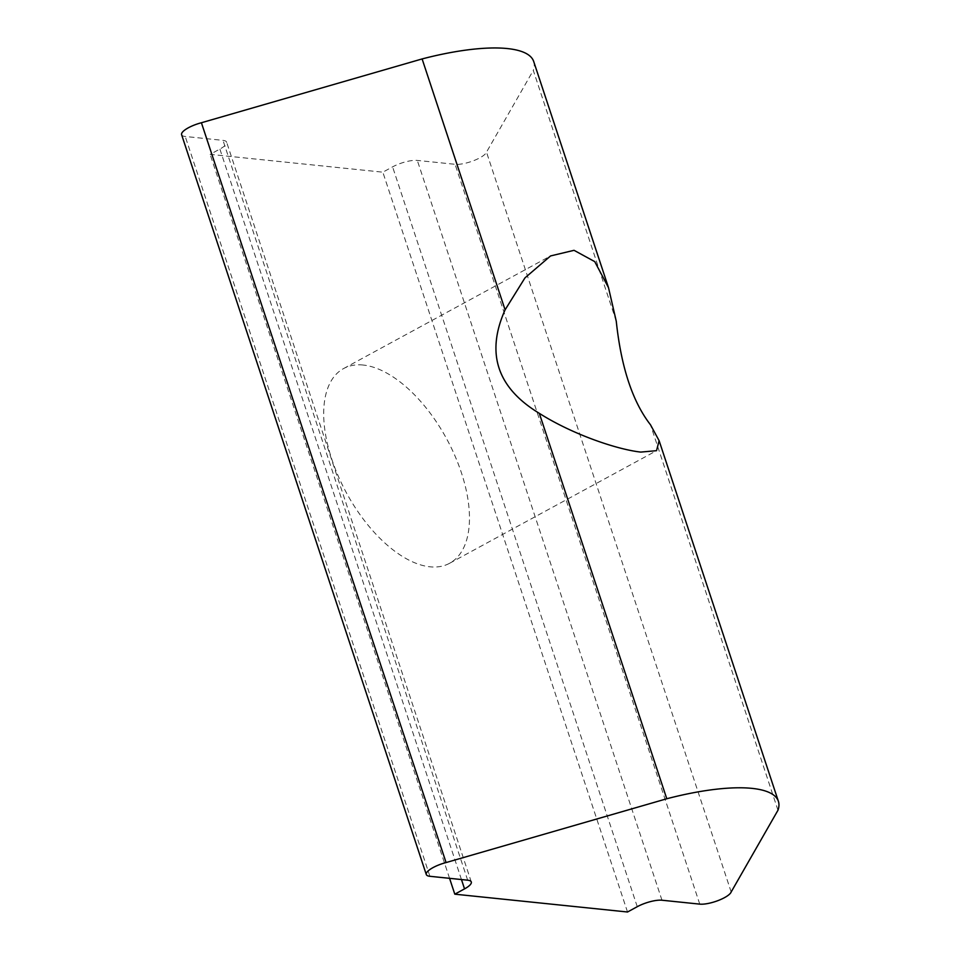 <?xml version="1.0" encoding="UTF-8"?>
<svg xmlns="http://www.w3.org/2000/svg" width="960" height="960" viewBox="0 0 960 960"><rect width="100%" height="100%" fill="white"/><g stroke="black" fill="none" stroke-linecap="round" stroke-linejoin="round"><path stroke-width="0.72" stroke-dasharray="4.8 3.6" d="M363.216 365.04A110.856 56.928 61.4 0 0 343.596 368.556A110.856 56.928 61.4 0 0 338.364 476.34A110.856 56.928 61.4 0 0 429.936 566.808A110.856 56.928 61.4 0 0 449.556 563.304A110.856 56.928 61.4 0 0 454.8 455.508A110.856 56.928 61.4 0 0 363.216 365.04M616.272 321.3L533.304 70.404A134.88 38.436 161.7 0 0 533.712 61.524M627.516 912L382.836 172.176L392.592 166.872A18.48 5.268 -18.3 0 1 417.312 160.416L455.088 164.304A18.48 5.268 161.7 0 0 473.676 160.656A18.48 5.268 161.7 0 0 486.492 152.148L533.304 70.404M731.172 891.972L486.492 152.148M777.972 810.228L650.508 424.812M181.608 134.7A18.48 5.268 161.7 0 0 185.232 136.476L223.008 140.376A18.48 5.268 -18.3 0 1 226.62 142.152A18.48 5.268 -18.3 0 1 219.876 149.064L210.132 154.368L382.836 172.176M449.556 878.316L210.132 154.368M637.26 906.696L392.592 166.872M661.98 900.228L417.312 160.416M699.756 904.128L455.088 164.304M429.9 876.3L185.232 136.476M467.676 880.188L223.008 140.376M461.46 879.552L219.876 149.064M343.596 368.556L550.572 255.936M449.556 563.304L656.532 450.684M471.3 881.964L226.62 142.152"/><path stroke-width="1.44" d="M640.776 452.088C617.196 449.508 572.628 434.496 539.316 413.34C497.112 387.744 485.7 353.244 505.092 309.84L524.964 277.884L550.572 255.936L574.044 250.32L594.744 261.624L608.508 287.664L616.272 321.3C621.156 367.212 632.568 401.712 650.508 424.812L659.112 440.676L656.532 450.684L640.776 452.088M505.092 309.84L422.112 58.932L201.408 122.748A18.48 5.268 161.7 0 0 181.608 134.7L426.288 874.524A18.48 5.268 161.7 0 0 429.9 876.3L467.676 880.188A18.48 5.268 -18.3 0 1 471.3 881.964A18.48 5.268 -18.3 0 1 464.544 888.876L454.8 894.18L449.556 878.316M454.8 894.18L627.516 912L637.26 906.696A18.48 5.268 -18.3 0 1 661.98 900.228L699.756 904.128A18.48 5.268 161.7 0 0 718.344 900.468A18.48 5.268 161.7 0 0 731.172 891.972L777.972 810.228A134.88 38.436 161.7 0 0 778.392 801.336A134.88 38.436 161.7 0 0 666.78 798.756L446.076 862.56L201.408 122.748M666.78 798.756L539.316 413.34M608.508 287.664L533.712 61.524A134.88 38.436 161.7 0 0 422.112 58.932M446.076 862.56A18.48 5.268 161.7 0 0 426.288 874.524M464.544 888.876L461.46 879.552M778.392 801.336L659.112 440.676"/></g></svg>
